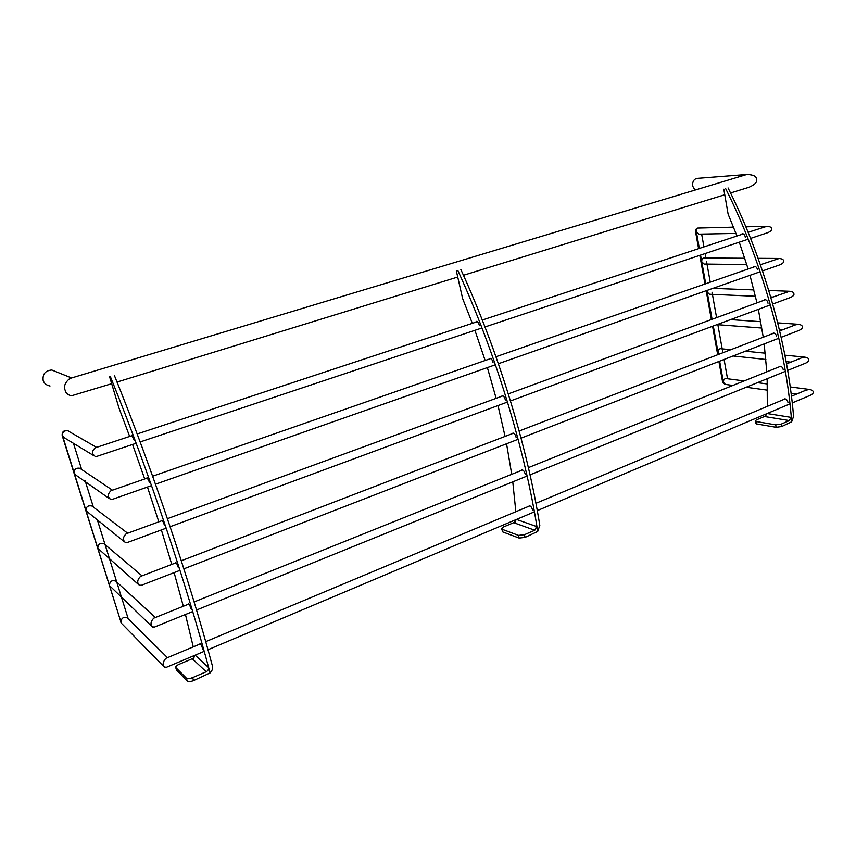 <?xml version="1.0" encoding="UTF-8"?>
<svg xmlns="http://www.w3.org/2000/svg" width="856" height="856" viewBox="0 0 856 856"><rect width="100%" height="100%" fill="white"/><g stroke="black" fill="none" stroke-linecap="round" stroke-linejoin="round"><path stroke-width="1.28" d="M194.119 657.954L179.086 664.32C176.753 665.38 175.619 666.407 175.694 667.423L186.383 678.155C187.592 678.915 189.679 678.733 192.643 677.588L206.2 671.757L192.6 659.024L195.104 655.182M176.561 669.97L187.293 681.151C188.502 681.922 190.588 681.74 193.552 680.595L192.643 677.588M109.6 376.79L118.941 407.873L129.652 436.442M146.761 478.258L147.071 477.573L149.661 482.613M131.278 435.907L131.589 435.073L134.21 440.359M161.538 520.822L161.838 520.266C162.672 520.726 163.571 522.47 164.523 525.498M175.405 563.034L175.694 562.553C176.529 562.991 177.438 564.746 178.423 567.817M188.181 604.325L188.459 603.876C189.304 604.325 190.225 606.102 191.23 609.183M199.716 644.151L199.994 643.691C200.86 644.172 201.791 645.98 202.797 649.083M110.349 376.554C149.04 472.277 186.661 584.573 210.095 672.912L208.436 667.413C208.778 669.296 208.029 670.751 206.2 671.757M193.552 680.595L210.073 672.902C212.192 670.804 212.973 668.515 212.427 666.022C189.112 578.699 152.272 469.067 114.34 375.335M193.253 646.869L185.452 614.512M183.323 606.273L174.121 572.611M171.767 564.436L161.377 529.939M158.82 521.818L147.446 487.043M144.707 478.975L132.573 444.467M765.992 415.856L756.404 419.911L755.206 421.034L756.223 421.548L775.675 424.854L781.282 424.095L789.414 420.596L764.997 416.605L766.987 413.587M755.206 421.034L755.623 423.431L756.65 423.955L776.092 427.305L781.699 426.545L781.282 424.095M723.802 189.219L728.114 214.118L736.984 235.999M753.248 267.222L754.339 266.398C755.934 266.398 756.993 267.554 757.517 269.865M741.018 234.662L742.195 233.709C743.661 233.699 744.677 234.747 745.244 236.877L745.308 237.422M763.734 300.381L764.74 299.664C766.398 299.643 767.49 300.841 768.014 303.259M772.347 333.744L773.278 333.091C774.947 333.048 776.06 334.236 776.627 336.675M779.003 366.914L779.891 366.293C781.582 366.24 782.716 367.438 783.304 369.899M783.647 399.517L784.513 398.885C786.236 398.821 787.392 400.041 787.98 402.523M781.699 426.545L791.64 421.815L790.89 417.343L789.414 420.596M791.64 421.815L793.566 416.444C787.584 343.524 763.445 258.287 728.049 187.924M791.672 421.826C786.193 347.814 761.797 260.481 725.674 188.641M767.308 406.365L767.158 378.748M766.805 371.814L764.162 343.919M763.252 337.232L758.352 309.358M756.961 302.864L749.984 275.332M748.144 268.998L739.274 242.173M515.355 521.967L503.531 526.964L501.584 528.805L502.183 529.297L518.533 535.385L524.471 534.69L534.797 530.239L514.146 522.845L516.361 519.464M501.584 528.805L502.793 531.94L519.143 538.082L525.081 537.386L524.471 534.69M456.334 270.903L462.625 298.562L472.341 323.343M489.193 359.103L490.007 358.322C491.333 358.482 492.339 359.852 493.024 362.441M475.529 322.295L476.396 321.364C477.605 321.492 478.568 322.755 479.264 325.13L479.371 325.729M501.488 396.382L502.237 395.707C503.617 395.879 504.644 397.302 505.35 399.987M512.23 433.66L512.937 433.061C514.317 433.2 515.376 434.623 516.104 437.341M521.325 470.458L522 469.891C523.39 470.03 524.461 471.463 525.22 474.203M528.666 506.345L529.329 505.757C530.741 505.907 531.833 507.362 532.593 510.123M525.081 537.386L537.686 531.458L536.594 526.526L534.797 530.239M537.686 531.458L539.815 525.413C527.135 445.837 497.785 349.922 460.838 269.522M537.718 531.469C525.317 450.802 495.517 352.533 457.81 270.442M515.847 511.717L512.765 481.853M511.728 474.31L506.549 443.772M505.072 436.41L497.999 405.562M496.138 398.34L487.374 367.599M485.159 360.504L474.909 330.32M50.023 386.002C46.449 385.307 44.159 383.445 43.153 380.428C42.447 374.072 45.315 370.595 51.777 369.995L56.828 372.018M70.941 378.149L69.753 378.513C65.077 382.439 63.547 386.388 65.174 390.347C65.698 393.075 67.774 394.894 71.401 395.814L111.676 383.702M69.753 378.513L746.828 174.474C753.323 174.71 756.543 176.293 756.511 179.236C757.496 181.975 754.981 184.661 748.968 187.293L730.532 192.975M694.89 190L692.632 186.019C692.322 181.986 693.649 179.46 696.602 178.423L697.469 178.358M81.127 469.142L79.811 468.253C75.949 467.718 74.098 469.345 74.247 473.154L76.302 475.412L109.408 498.652M111.654 490.467L111.023 490.691C108.605 492.97 107.813 495.143 108.626 497.208L110.542 499.444L112.543 499.305L151.533 485.609M760.374 264.739L779.185 258.469C782.159 258.79 783.625 259.603 783.582 260.92C784.043 262.182 782.887 263.455 780.105 264.75L762.493 270.935M746.807 264.59L704.146 264.055L701.749 261.797C701.62 259.689 702.348 258.426 703.921 257.998L704.327 258.009M68.427 430.996L67.688 430.707C63.997 430.461 62.274 432.141 62.509 435.736L65.035 438.208L93.775 455.638M95.872 447.592L95.251 447.795C92.865 449.956 92.084 452.043 92.897 454.076L95.23 456.526L96.996 456.323L136.168 443.269M748.112 232.318L766.944 226.294C770.025 226.53 771.545 227.343 771.502 228.723C771.984 230.029 770.785 231.323 767.907 232.629L750.562 238.417M736.01 233.421L698.87 234.137L696.367 231.837C696.228 229.761 696.923 228.499 698.453 228.049L733.538 227.15M124.452 541.859L86.049 510.775C85.974 506.795 87.933 505.211 91.902 506.003L92.919 506.773M126.806 533.534L126.174 533.77C123.735 536.166 122.922 538.424 123.746 540.521L125.318 542.554L127.48 542.469L166.214 528.152M770.935 297.749L789.66 291.275C792.528 291.65 793.929 292.474 793.876 293.736C794.336 294.945 793.223 296.187 790.548 297.46L772.733 304.041M755.452 296.272L709.474 294.239L707.184 292.035L707.27 290.345M138.672 584.659L97.83 548.343C97.841 544.234 99.863 542.683 103.897 543.688L104.689 544.352M141.133 576.206L140.491 576.441C138.041 578.966 137.217 581.288 138.041 583.418L139.357 585.258L141.582 585.226L179.995 570.331M795.278 324.938L798.274 324.296C801.002 324.734 802.34 325.558 802.286 326.767C802.735 327.923 801.676 329.132 799.108 330.384L781.154 337.339M151.908 626.464L109.525 585.632C109.611 581.417 111.676 579.897 115.731 581.074L116.352 581.641M154.433 617.882L153.802 618.139C151.341 620.76 150.506 623.157 151.319 625.319L152.432 626.967L154.69 626.977L192.707 611.569M801.612 357.829L804.908 357.155C807.518 357.648 808.792 358.471 808.738 359.616C809.166 360.729 808.16 361.895 805.71 363.126L787.67 370.434M719.029 354.224L718.066 352.501C717.97 350.275 718.762 349.002 720.442 348.681L720.806 348.724M96.557 447.367L67.688 430.707C63.997 430.461 62.274 432.141 62.509 435.736L121.06 622.408C121.21 618.107 123.307 616.62 127.362 617.925L127.854 618.417M166.567 658.05L165.946 658.307C163.475 661.035 162.64 663.486 163.453 665.668L164.395 667.166L166.631 667.209L204.199 651.341M805.967 390.165L809.541 389.469C812.012 390.004 813.232 390.817 813.179 391.909C813.585 392.968 812.622 394.102 810.29 395.301L792.228 402.93M719.629 361.189L723.438 382.365L725.407 384.419L723.438 382.365C723.352 380.096 724.165 378.823 725.877 378.545L726.23 378.587M699.341 248.422L696.367 231.837C696.228 229.761 696.923 228.499 698.453 228.049L698.079 228.06M696.367 231.837L695.575 231.848C695.436 229.783 696.131 228.52 697.661 228.071M727.525 378.759L724.08 359.466M722.871 352.747L717.863 324.713M716.59 317.64L712.042 292.238M710.245 282.18L706.607 261.85M705.922 258.02L705.13 253.558M703.942 246.903L701.642 234.084M725.053 384.365L722.646 382.258L718.901 361.467M695.575 231.848L698.603 248.668M699.801 255.334L704.97 284.021M706.168 290.719L711.357 319.555M712.567 326.275L717.692 354.737M700.55 255.088L705.708 283.764M706.906 290.462L712.096 319.288M713.294 326.008L718.419 354.459M67.346 430.515C63.665 430.268 61.942 431.938 62.178 435.533L62.509 435.736M121.06 622.408L62.178 435.533M120.675 622.012L121.638 623.478M73.477 443.333L81.63 469.473M85.161 480.794L93.368 507.116M97.274 519.635L109.375 558.422M109.643 559.289L121.37 596.878M121.616 597.67L128.197 618.749M187.293 681.151L186.383 678.155M176.764 670.623L175.865 667.691M208.436 667.413L195.157 655.161M776.092 427.305L775.675 424.854M756.65 423.955L756.223 421.548M790.89 417.343L767.115 413.534M519.143 538.082L518.533 535.385M502.793 531.94L502.183 529.297M536.594 526.526L516.457 519.421M723.438 382.365L722.646 382.258M175.694 667.423L176.593 670.355M51.777 369.995L71.604 377.956M117.026 382.054L457.725 277.044M463.438 275.29L724.754 194.751M696.602 178.423L746.828 174.485M79.811 468.253L112.457 490.188M111.023 490.691L147.585 477.969M152.636 476.214L490.82 358.536M495.966 356.749L755.302 266.505M155.482 484.218L495.41 364.774M498.395 363.725L760.16 271.759M703.921 257.998L744.795 258.255M758.106 258.341L779.185 258.469M95.262 447.795L132.198 435.608M137.153 433.971L477.348 321.685M482.281 320.058L743.329 233.902M140.138 441.942L481.971 327.966M484.978 326.971L748.208 239.199M745.843 226.829L766.944 226.294M91.902 506.003L127.683 533.224M126.174 533.77L162.276 520.555M167.412 518.672L502.932 395.846M508.304 393.888L765.564 299.707M170.13 526.707L507.512 402.042M510.476 400.95L770.411 304.897M712.909 288.354L753.901 289.916M768.763 290.473L789.66 291.275M770.7 296.946L772.84 297.043M103.897 543.688L142.032 575.853M140.491 576.441L176.069 562.777M181.301 560.776L513.547 433.157M519.143 431.007L774.017 333.102M779.677 330.93L796.134 324.606M183.869 568.833L518.115 439.289M521.058 438.144L778.853 338.238M730.617 319.609L760.749 321.695M777.73 322.873L798.274 324.296M716.964 324.649L761.84 328.041M779.302 329.367L783.015 329.646M115.731 581.074L155.343 617.518M153.802 618.139L188.802 604.068M194.119 601.939L522.556 469.965M528.366 467.633L780.565 366.293M786.536 363.896L802.468 357.487M196.538 610.018L527.103 476.043M530.014 474.855L785.38 371.354M720.442 348.681L730.757 349.719M745.416 351.195L765.253 353.186M784.888 355.154L804.908 357.155M733.057 355.978L765.874 359.477M786.118 361.639L790.89 362.142M127.362 617.925L167.466 657.665M122.076 623.917L163.978 666.728M165.946 658.307L200.336 643.894M205.718 641.647L529.885 505.832M535.91 503.307L785.198 398.875M791.447 396.253L806.801 389.822M207.976 649.736L534.39 511.856M537.268 510.636L789.96 403.882M725.877 378.545L744.142 380.931M757.474 382.675L767.351 383.959M790.216 386.944L809.541 389.469M725.407 384.419L732.907 385.446M746.165 387.254L767.479 390.165M791.083 393.396L796.487 394.135"/></g></svg>
